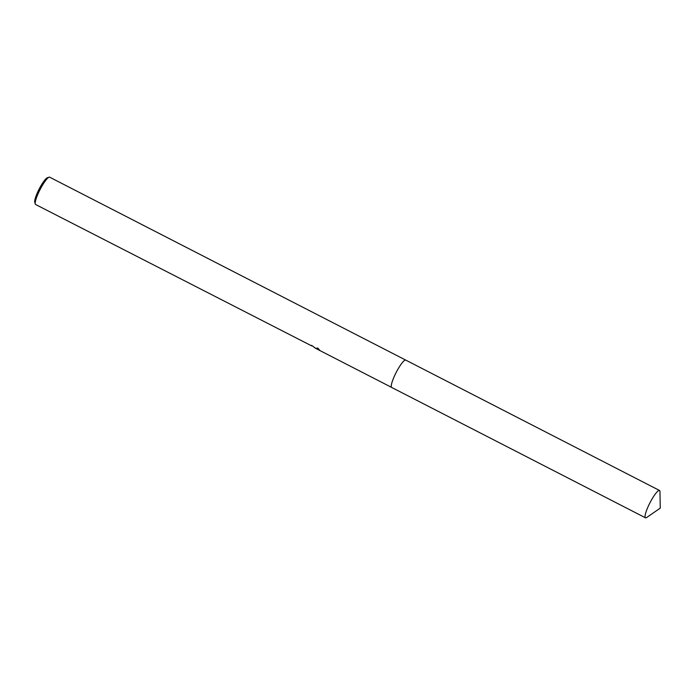 <?xml version="1.0" encoding="UTF-8"?>
<svg xmlns="http://www.w3.org/2000/svg" width="695" height="695" viewBox="0 0 695 695"><rect width="100%" height="100%" fill="white"/><g stroke="black" fill="none" stroke-linecap="round" stroke-linejoin="round"><path stroke-width="1.04" d="M311.925 345.502L311.708 345.902A15.368 2.876 -62.8 0 1 311.655 345.363L315.495 348.291M315.591 348.343L317.797 348.082L320.013 350.601L315.921 348.464M405.654 360.062L49.675 177.19A15.368 2.876 117.2 0 0 49.058 177.19A15.368 2.876 117.2 0 0 40.093 189.535A15.368 2.876 117.2 0 0 35.28 204.017A15.368 2.876 117.2 0 0 35.41 204.313A15.368 2.876 117.2 0 0 35.636 204.521L311.708 345.902M314.844 347.622L314.27 347.326M49.058 177.19L47.338 177.772A14.03 2.632 117.2 0 0 39.155 189.057A14.03 2.632 117.2 0 0 34.75 202.28L35.28 204.017M405.02 360.149A15.368 2.876 117.2 0 0 396.167 372.459A15.368 2.876 117.2 0 0 391.311 386.828M405.437 360.045A15.377 2.884 117.2 0 0 396.176 372.468A15.377 2.884 117.2 0 0 391.476 387.228M650.676 501.434A15.368 2.876 117.2 0 0 645.481 517.81A15.368 2.876 117.2 0 0 646.715 517.48L660.25 508.123L659.972 491.678A15.368 2.876 117.2 0 0 659.52 490.479A15.368 2.876 117.2 0 0 650.676 501.434M659.52 490.479L405.767 360.106A15.377 2.884 117.2 0 0 396.906 371.069A15.377 2.884 117.2 0 0 391.711 387.463L645.481 517.81M391.606 387.393L318.631 349.906"/></g></svg>
